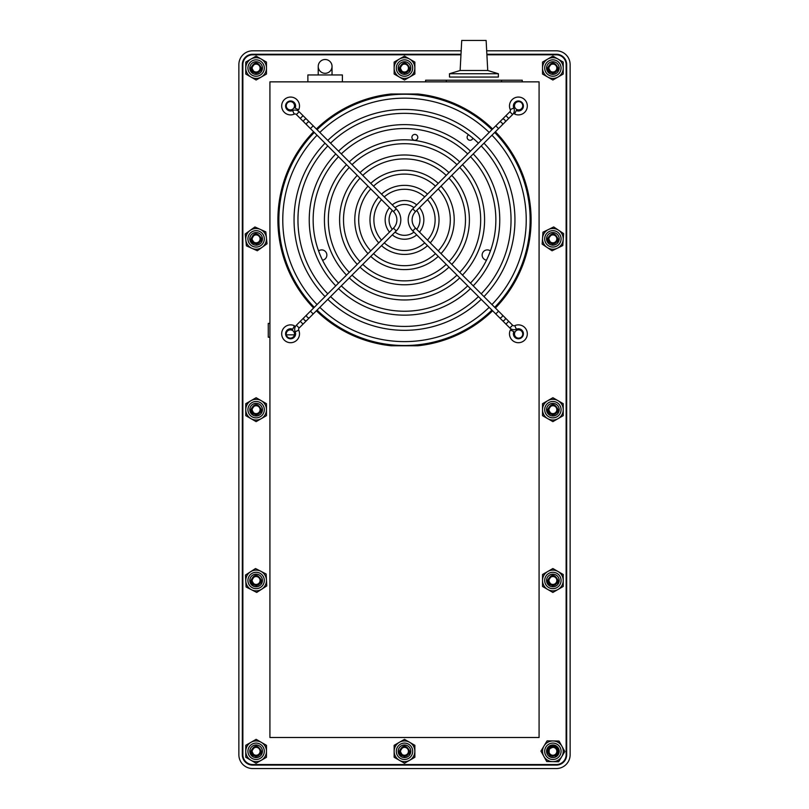 <?xml version="1.0" encoding="UTF-8"?>
<svg xmlns="http://www.w3.org/2000/svg" width="809" height="809" viewBox="0 0 809 809"><rect width="100%" height="100%" fill="white"/><g stroke="black" fill="none" stroke-linecap="round" stroke-linejoin="round"><path stroke-width="1.21" d="M318.584 250.942A5.178 5.178 0 0 1 326.856 255.088A5.178 5.178 0 0 1 322.518 260.195M486.482 260.195A5.178 5.178 0 0 1 484.995 250.456A5.178 5.178 0 0 1 490.416 250.942M411.912 137.348A2.943 2.943 0 0 0 414.855 140.291A2.943 2.943 0 0 0 417.788 137.348A2.943 2.943 0 0 0 414.855 134.405A2.943 2.943 0 0 0 411.912 137.348M468.603 134.79A2.943 2.943 0 0 0 469.635 140.25A2.943 2.943 0 0 0 472.881 138.187M461.17 50.805L252.671 50.805A13.804 13.804 0 0 0 238.867 64.609L238.867 754.746A13.804 13.804 0 0 0 252.671 768.55L556.329 768.55A13.804 13.804 0 0 0 570.133 754.746L570.133 64.609A13.804 13.804 0 0 0 556.329 50.805L486.684 50.805M460.988 54.254L252.671 54.254A10.355 10.355 0 0 0 242.316 64.609L242.316 754.746A10.355 10.355 0 0 0 252.671 765.102L556.329 765.102A10.355 10.355 0 0 0 566.684 754.746L566.684 64.609A10.355 10.355 0 0 0 556.329 54.254L486.866 54.254M294.425 334.835L286.335 334.835M269.923 337.211L268.264 337.211L268.264 323.408L269.923 323.408M518.62 101.641A4.126 4.126 0 0 0 514.494 105.767A4.126 4.126 0 0 0 518.62 109.893A4.126 4.126 0 0 0 522.745 105.767A4.126 4.126 0 0 0 518.62 101.641M518.62 329.88A4.126 4.126 0 0 0 514.494 334.006A4.126 4.126 0 0 0 518.62 338.132A4.126 4.126 0 0 0 522.745 334.006A4.126 4.126 0 0 0 518.62 329.88M290.38 329.88A4.126 4.126 0 0 0 286.255 334.006A4.126 4.126 0 0 0 290.38 338.132A4.126 4.126 0 0 0 294.506 334.006A4.126 4.126 0 0 0 290.38 329.88M290.38 101.641A4.126 4.126 0 0 0 286.255 105.767A4.126 4.126 0 0 0 290.38 109.893A4.126 4.126 0 0 0 294.506 105.767A4.126 4.126 0 0 0 290.38 101.641M539.077 81.861L539.077 737.495L269.923 737.495L269.923 81.861L539.077 81.861M492.63 128.995A126.598 126.598 0 0 0 417.96 94.006L391.04 94.006A126.598 126.598 0 0 0 316.37 128.995M313.609 131.766A126.598 126.598 0 0 0 313.609 308.017M316.37 310.777A126.598 126.598 0 0 0 391.04 345.767L417.96 345.767A126.598 126.598 0 0 0 492.63 310.777M495.391 308.017A126.598 126.598 0 0 0 495.391 131.766M498.364 73.73L449.501 73.73L449.501 77.057L498.364 77.057L498.364 73.73L487.736 70.484L460.129 70.484L449.501 73.73M487.736 70.484L486.128 40.45L461.727 40.45L460.129 70.484M425.615 81.861L425.615 80.202L522.24 80.202L522.24 81.861M460.958 54.81L252.671 54.81A9.799 9.799 0 0 0 242.872 64.609L242.872 754.746A9.799 9.799 0 0 0 252.671 764.545L556.329 764.545A9.799 9.799 0 0 0 566.128 754.746L566.128 64.609A9.799 9.799 0 0 0 556.329 54.81L486.897 54.81M261.368 751.318C257.889 744.533 254.39 744.523 250.871 751.278C251.599 754.494 253.561 755.859 256.777 755.373A4.126 4.126 0 0 1 253.692 754.625L251.832 751.278C254.795 745.402 257.838 745.413 260.953 751.318C259.76 756.253 256.918 757.487 252.428 755.03A5.248 5.248 0 0 1 250.871 751.278C254.39 744.523 257.889 744.533 261.368 751.318L260.65 753.937L256.099 756.546L252.428 755.03L256.099 756.546L260.65 753.937M260.073 751.308A3.954 3.954 0 0 0 256.129 747.344A3.954 3.954 0 0 0 252.165 751.278A3.954 3.954 0 0 0 256.109 755.252A3.954 3.954 0 0 0 260.073 751.308M254.592 755.475A4.45 4.45 0 0 1 253.419 747.759M256.14 744.978A6.32 6.32 0 0 0 249.799 751.278A6.32 6.32 0 0 0 256.099 757.618A6.32 6.32 0 0 0 262.44 751.318A6.32 6.32 0 0 0 256.14 744.978M261.267 760.278A10.355 10.355 0 0 1 250.911 760.248L245.744 757.234L245.764 751.258A10.355 10.355 0 0 1 261.327 742.349A10.355 10.355 0 0 1 261.267 760.278L256.079 763.251L250.911 760.248A10.355 10.355 0 0 1 245.764 751.258L245.784 745.281L256.16 739.345L266.495 745.352L266.454 757.305L261.267 760.278M251.579 751.278A4.541 4.48 -179.8 0 0 251.619 751.844M253.834 747.455A4.541 4.48 -179.8 0 0 251.579 751.318M261.358 580.225C257.525 573.642 254.026 573.814 250.881 580.751C251.781 583.926 253.814 585.18 256.989 584.513A4.126 4.126 0 0 1 253.874 583.946L251.842 580.7C254.481 574.673 257.515 574.521 260.953 580.245C260.023 585.241 257.252 586.626 252.641 584.411A5.248 5.248 0 0 1 250.881 580.751C254.026 573.814 257.525 573.642 261.358 580.225L260.791 582.874L256.382 585.726L252.641 584.411M260.063 580.286A3.954 3.954 0 0 0 255.917 576.544A3.954 3.954 0 0 0 252.175 580.69A3.954 3.954 0 0 0 256.322 584.432A3.954 3.954 0 0 0 260.063 580.286M254.815 584.735A4.45 4.45 0 0 1 253.237 577.1M255.796 574.178A6.32 6.32 0 0 0 249.809 580.811A6.32 6.32 0 0 0 256.443 586.798A6.32 6.32 0 0 0 262.429 580.164A6.32 6.32 0 0 0 255.796 574.178M261.742 589.174A10.355 10.355 0 0 1 251.407 589.7L246.088 586.98L245.784 581.014A10.355 10.355 0 0 1 260.832 571.275A10.355 10.355 0 0 1 261.742 589.174L256.726 592.421L251.407 589.7A10.355 10.355 0 0 1 245.784 581.014L245.481 575.037L255.513 568.545L266.151 573.996L266.758 585.928L261.742 589.174M253.632 576.777A4.541 4.48 177.1 0 0 251.589 580.751M252.448 413.419L256.119 414.926L260.66 412.297L261.368 409.678C257.869 402.912 254.37 402.912 250.871 409.678C251.609 412.883 253.581 414.248 256.787 413.743A4.126 4.126 0 0 1 253.702 413.015L251.832 409.678C254.774 403.782 257.818 403.782 260.953 409.678C259.78 414.623 256.949 415.866 252.448 413.419A5.248 5.248 0 0 1 250.871 409.678C254.37 402.912 257.869 402.912 261.368 409.678L260.66 412.297M260.073 409.678A3.954 3.954 0 0 0 256.119 405.724A3.954 3.954 0 0 0 252.165 409.678A3.954 3.954 0 0 0 256.119 413.632A3.954 3.954 0 0 0 260.073 409.678M254.602 413.854A4.45 4.45 0 0 1 253.409 406.148M256.119 403.357A6.32 6.32 0 0 0 249.799 409.678A6.32 6.32 0 0 0 256.119 415.998A6.32 6.32 0 0 0 262.44 409.678A6.32 6.32 0 0 0 256.119 403.357M261.297 418.637A10.355 10.355 0 0 1 250.942 418.637L245.764 415.654L245.764 409.678A10.355 10.355 0 0 1 261.297 400.708A10.355 10.355 0 0 1 261.297 418.637L256.119 421.631L250.942 418.637A10.355 10.355 0 0 1 245.764 409.678L245.764 403.701L250.942 400.708L256.119 397.725L261.297 400.708L266.474 403.701L266.474 415.654L261.297 418.637M251.579 409.678A4.541 4.48 180 0 0 251.619 410.234M261.337 238.342C257.181 231.961 253.702 232.304 250.901 239.383C251.953 242.508 254.046 243.661 257.191 242.852A4.126 4.126 0 0 1 254.046 242.427L251.852 239.292C254.198 233.144 257.222 232.84 260.933 238.382C260.255 243.418 257.555 244.945 252.833 242.953A5.248 5.248 0 0 1 250.901 239.383C253.702 232.304 257.181 231.961 261.337 238.342L260.902 241.021L256.645 244.085L252.833 242.953M260.053 238.473A3.954 3.954 0 0 0 255.725 234.934A3.954 3.954 0 0 0 252.186 239.262A3.954 3.954 0 0 0 256.514 242.801A3.954 3.954 0 0 0 260.053 238.473M255.027 243.175A4.45 4.45 0 0 1 253.075 235.631M255.492 232.577A6.32 6.32 0 0 0 249.829 239.494A6.32 6.32 0 0 0 256.746 245.157A6.32 6.32 0 0 0 262.409 238.24A6.32 6.32 0 0 0 255.492 232.577M262.167 247.271A10.355 10.355 0 0 1 251.862 248.302L246.411 245.845L245.815 239.899A10.355 10.355 0 0 1 260.377 229.432A10.355 10.355 0 0 1 262.167 247.271L257.313 250.76L251.862 248.302A10.355 10.355 0 0 1 245.815 239.899L245.228 233.953L254.926 226.975L260.377 229.432L265.827 231.89L267.01 243.782L262.167 247.271M251.599 239.322A4.541 4.48 174.3 0 0 254.966 243.165M253.45 235.288A4.541 4.48 174.3 0 0 251.609 239.353M261.368 68.057C257.869 61.292 254.37 61.292 250.871 68.057C251.609 71.263 253.581 72.628 256.787 72.122A4.126 4.126 0 0 1 253.702 71.394L251.832 68.057C254.774 62.162 257.818 62.162 260.953 68.057C259.78 73.002 256.949 74.246 252.448 71.799A5.248 5.248 0 0 1 250.871 68.057C254.37 61.292 257.869 61.292 261.368 68.057L260.66 70.676L256.119 73.306L252.448 71.799M260.073 68.057A3.954 3.954 0 0 0 256.119 64.103A3.954 3.954 0 0 0 252.165 68.057A3.954 3.954 0 0 0 256.119 72.011A3.954 3.954 0 0 0 260.073 68.057M256.787 72.122A4.126 4.126 0 0 1 256.119 72.183M254.602 72.234A4.45 4.45 0 0 1 253.409 64.528M256.119 61.737A6.32 6.32 0 0 0 249.799 68.057A6.32 6.32 0 0 0 256.119 74.377A6.32 6.32 0 0 0 262.44 68.057A6.32 6.32 0 0 0 256.119 61.737M261.297 77.017A10.355 10.355 0 0 1 250.942 77.017L245.764 74.034L245.764 68.057A10.355 10.355 0 0 1 261.297 59.087A10.355 10.355 0 0 1 261.297 77.017L256.119 80.01L250.942 77.017A10.355 10.355 0 0 1 245.764 68.057L245.764 62.081L250.942 59.087L256.119 56.104L261.297 59.087L266.474 62.081L266.474 74.034L261.297 77.017M251.579 68.057A4.541 4.48 180 0 0 251.619 68.613M253.824 64.224A4.541 4.48 180 0 0 251.579 68.087M409.748 68.057C406.249 61.292 402.751 61.292 399.252 68.057C399.99 71.263 401.962 72.628 405.167 72.122A4.126 4.126 0 0 1 402.083 71.394L400.212 68.057C403.155 62.162 406.199 62.162 409.334 68.057C408.161 73.002 405.329 74.246 400.829 71.799A5.248 5.248 0 0 1 399.252 68.057C402.751 61.292 406.249 61.292 409.748 68.057L409.041 70.676L404.5 73.306L400.829 71.799M408.454 68.057A3.954 3.954 0 0 0 404.5 64.103A3.954 3.954 0 0 0 400.546 68.057A3.954 3.954 0 0 0 404.5 72.011A3.954 3.954 0 0 0 408.454 68.057M405.167 72.122A4.126 4.126 0 0 1 404.5 72.183M402.983 72.234A4.45 4.45 0 0 1 401.79 64.528M404.5 61.737A6.32 6.32 0 0 0 398.18 68.057A6.32 6.32 0 0 0 404.5 74.377A6.32 6.32 0 0 0 410.82 68.057A6.32 6.32 0 0 0 404.5 61.737M409.678 77.017A10.355 10.355 0 0 1 399.322 77.017L394.145 74.034L394.145 68.057A10.355 10.355 0 0 1 409.678 59.087A10.355 10.355 0 0 1 409.678 77.017L404.5 80.01L399.322 77.017A10.355 10.355 0 0 1 394.145 68.057L394.145 62.081L399.322 59.087L404.5 56.104L409.678 59.087L414.855 62.081L414.855 74.034L409.678 77.017M399.959 68.057A4.541 4.48 180 0 0 400 68.613M402.204 64.224A4.541 4.48 180 0 0 399.959 68.087M558.129 68.057C554.63 61.292 551.131 61.292 547.632 68.057C548.371 71.263 550.342 72.628 553.548 72.122A4.126 4.126 0 0 1 550.464 71.394L548.593 68.057C551.536 62.162 554.58 62.162 557.714 68.057C556.541 73.002 553.71 74.246 549.21 71.799A5.248 5.248 0 0 1 547.632 68.057C551.131 61.292 554.63 61.292 558.129 68.057L557.421 70.676L552.881 73.306L549.21 71.799M556.835 68.057A3.954 3.954 0 0 0 552.881 64.103A3.954 3.954 0 0 0 548.927 68.057A3.954 3.954 0 0 0 552.881 72.011A3.954 3.954 0 0 0 556.835 68.057M551.364 72.234A4.45 4.45 0 0 1 550.171 64.528M552.881 61.737A6.32 6.32 0 0 0 546.56 68.057A6.32 6.32 0 0 0 552.881 74.377A6.32 6.32 0 0 0 559.201 68.057A6.32 6.32 0 0 0 552.881 61.737M558.058 77.017A10.355 10.355 0 0 1 547.703 77.017L542.526 74.034L542.526 68.057A10.355 10.355 0 0 1 558.058 59.087A10.355 10.355 0 0 1 558.058 77.017L552.881 80.01L547.703 77.017A10.355 10.355 0 0 1 542.526 68.057L542.526 62.081L547.703 59.087L552.881 56.104L558.058 59.087L563.236 62.081L563.236 74.034L558.058 77.017M548.34 68.057A4.541 4.48 180 0 0 548.381 68.613M550.585 64.224A4.541 4.48 180 0 0 548.34 68.087M558.109 239.221C555.085 232.234 551.596 231.991 547.653 238.503C548.158 241.76 550.039 243.246 553.265 242.973A4.126 4.126 0 0 1 550.241 242.033L548.603 238.574C551.94 232.901 554.974 233.103 557.704 239.201C556.198 244.045 553.275 245.097 548.957 242.346A5.248 5.248 0 0 1 547.653 238.503C551.596 231.991 555.085 232.234 558.109 239.221L557.229 241.79L552.517 244.096L548.957 242.346M556.825 239.14A3.954 3.954 0 0 0 553.154 234.923A3.954 3.954 0 0 0 548.937 238.594A3.954 3.954 0 0 0 552.608 242.811A3.954 3.954 0 0 0 556.825 239.14M555.561 242.002A4.126 4.126 0 0 1 553.265 242.973M551.081 242.933A4.45 4.45 0 0 1 550.423 235.166M553.316 232.557A6.32 6.32 0 0 0 546.571 238.433A6.32 6.32 0 0 0 552.446 245.167A6.32 6.32 0 0 0 559.191 239.302A6.32 6.32 0 0 0 553.316 232.557M557.431 248.161A10.355 10.355 0 0 1 547.106 247.453L542.141 244.116L542.556 238.159A10.355 10.355 0 0 1 558.655 230.272A10.355 10.355 0 0 1 557.431 248.161L552.062 250.79L547.106 247.453A10.355 10.355 0 0 1 542.556 238.159L542.96 232.193L553.7 226.945L563.62 233.609L562.801 245.542L557.431 248.161M553.548 413.743A4.126 4.126 0 0 1 550.464 413.015L548.593 409.678C551.536 403.782 554.58 403.782 557.714 409.678C556.541 414.623 553.71 415.866 549.21 413.419A5.248 5.248 0 0 1 547.632 409.678C551.131 402.912 554.63 402.912 558.129 409.678L557.421 412.297L552.881 414.926L549.21 413.419L552.881 414.926L557.421 412.297L558.129 409.678C554.63 402.912 551.131 402.912 547.632 409.678C548.371 412.883 550.342 414.248 553.548 413.743A4.126 4.126 0 0 1 552.881 413.803M556.835 409.678A3.954 3.954 0 0 0 552.881 405.724A3.954 3.954 0 0 0 548.927 409.678A3.954 3.954 0 0 0 552.881 413.632A3.954 3.954 0 0 0 556.835 409.678M551.364 413.854A4.45 4.45 0 0 1 550.171 406.148M552.881 403.357A6.32 6.32 0 0 0 546.56 409.678A6.32 6.32 0 0 0 552.881 415.998A6.32 6.32 0 0 0 559.201 409.678A6.32 6.32 0 0 0 552.881 403.357M558.058 418.637A10.355 10.355 0 0 1 547.703 418.637L542.526 415.654L542.526 409.678A10.355 10.355 0 0 1 558.058 400.708A10.355 10.355 0 0 1 558.058 418.637L552.881 421.631L547.703 418.637A10.355 10.355 0 0 1 542.526 409.678L542.526 403.701L547.703 400.708L552.881 397.725L558.058 400.708L563.236 403.701L563.236 415.654L558.058 418.637M548.34 409.678A4.541 4.48 180 0 0 548.381 410.234M558.129 580.488C554.63 573.723 551.131 573.723 547.632 580.488C548.371 583.694 550.342 585.059 553.548 584.553A4.126 4.126 0 0 1 550.464 583.825L548.593 580.488C551.536 574.592 554.58 574.592 557.714 580.488C556.541 585.433 553.71 586.677 549.21 584.229A5.248 5.248 0 0 1 547.632 580.488C551.131 573.723 554.63 573.723 558.129 580.488L557.421 583.107L552.881 585.736L549.21 584.229M556.835 580.488A3.954 3.954 0 0 0 552.881 576.534A3.954 3.954 0 0 0 548.927 580.488A3.954 3.954 0 0 0 552.881 584.442A3.954 3.954 0 0 0 556.835 580.488M551.364 584.664A4.45 4.45 0 0 1 550.171 576.959M552.881 574.168A6.32 6.32 0 0 0 546.56 580.488A6.32 6.32 0 0 0 552.881 586.808A6.32 6.32 0 0 0 559.201 580.488A6.32 6.32 0 0 0 552.881 574.168M558.058 589.448A10.355 10.355 0 0 1 547.703 589.448L542.526 586.464L542.526 580.488A10.355 10.355 0 0 1 558.058 571.518A10.355 10.355 0 0 1 558.058 589.448L552.881 592.441L547.703 589.448A10.355 10.355 0 0 1 542.526 580.488L542.526 574.511L547.703 571.518L552.881 568.535L558.058 571.518L563.236 574.511L563.236 586.464L558.058 589.448M550.585 576.655A4.541 4.48 180 0 0 548.34 580.518M557.371 753.998C561.143 748.365 551.596 742.622 548.391 748.588C547.359 751.723 548.35 753.907 551.354 755.131A4.126 4.126 0 0 1 549.089 752.916L549.21 749.083C554.762 745.554 557.371 747.122 557.027 753.786C553.467 757.416 550.393 757.022 547.804 752.613A5.248 5.248 0 0 1 548.391 748.588C551.596 742.622 561.143 748.365 557.371 753.998L555.419 755.889L550.181 755.788L547.804 752.613M556.268 753.331A3.954 3.954 0 0 0 554.913 747.91A3.954 3.954 0 0 0 549.493 749.255A3.954 3.954 0 0 0 550.848 754.686A3.954 3.954 0 0 0 556.268 753.331M553.841 755.313A4.126 4.126 0 0 1 551.354 755.131M549.422 754.099A4.45 4.45 0 0 1 552.375 746.879M556.137 745.878A6.32 6.32 0 0 0 547.46 748.042A6.32 6.32 0 0 0 549.624 756.708A6.32 6.32 0 0 0 558.301 754.554A6.32 6.32 0 0 0 556.137 745.878M552.699 761.643A10.355 10.355 0 0 1 543.82 756.314L540.928 751.086L544.012 745.959A10.355 10.355 0 0 1 561.942 746.282A10.355 10.355 0 0 1 552.699 761.643L546.722 761.542L543.82 756.314A10.355 10.355 0 0 1 544.012 745.959L547.086 740.842L553.063 740.943L559.039 741.054L561.942 746.282L564.834 751.51L558.675 761.754L552.699 761.643M552.881 746.828A4.541 4.48 -149 0 0 548.967 748.982M405.167 755.363A4.126 4.126 0 0 1 402.083 754.635L400.212 751.298C403.155 745.402 406.199 745.402 409.334 751.298C408.161 756.243 405.329 757.487 400.829 755.04A5.248 5.248 0 0 1 399.252 751.298C402.751 744.533 406.249 744.533 409.748 751.298L409.041 753.917L404.5 756.546L400.829 755.04L404.5 756.546L409.041 753.917L409.748 751.298C406.249 744.533 402.751 744.533 399.252 751.298C399.99 754.504 401.962 755.869 405.167 755.363A4.126 4.126 0 0 1 404.5 755.424M408.454 751.298A3.954 3.954 0 0 0 404.5 747.344A3.954 3.954 0 0 0 400.546 751.298A3.954 3.954 0 0 0 404.5 755.252A3.954 3.954 0 0 0 408.454 751.298M402.983 755.475A4.45 4.45 0 0 1 401.79 747.769M404.5 744.978A6.32 6.32 0 0 0 398.18 751.298A6.32 6.32 0 0 0 404.5 757.618A6.32 6.32 0 0 0 410.82 751.298A6.32 6.32 0 0 0 404.5 744.978M409.678 760.258A10.355 10.355 0 0 1 399.322 760.258L394.145 757.275L394.145 751.298A10.355 10.355 0 0 1 409.678 742.328A10.355 10.355 0 0 1 409.678 760.258L404.5 763.251L399.322 760.258A10.355 10.355 0 0 1 394.145 751.298L394.145 745.322L399.322 742.328L404.5 739.345L409.678 742.328L414.855 745.322L414.855 757.275L409.678 760.258M402.204 747.465A4.541 4.48 180 0 0 400 751.854M510.257 109.599A1.952 1.952 0 0 1 509.852 111.773L512.613 114.544A5.865 5.865 0 0 0 513.826 108.012A4.996 4.996 0 0 1 518.397 100.983A4.996 4.996 0 0 1 523.403 105.989A4.996 4.996 0 0 1 516.263 110.509L514.595 114.039A8.909 8.909 0 0 0 527.316 105.989A8.909 8.909 0 0 0 518.397 97.07A8.909 8.909 0 0 0 510.257 109.599L513.826 108.012M412.762 230.919L415.533 228.148L498.566 311.182L495.796 313.953L412.762 230.919A15.604 15.604 0 0 1 412.762 208.853L495.796 125.82L498.566 128.591L415.533 211.624L412.762 208.853M415.533 228.148A11.69 11.69 0 0 1 415.533 211.624M514.787 325.643A1.952 1.952 0 0 1 512.613 325.238L509.852 327.999A5.865 5.865 0 0 0 516.375 329.212A4.996 4.996 0 0 1 523.403 333.783A4.996 4.996 0 0 1 518.397 338.789A4.996 4.996 0 0 1 513.877 331.65L510.348 329.981A8.909 8.909 0 0 0 518.397 342.703A8.909 8.909 0 0 0 527.316 333.783A8.909 8.909 0 0 0 514.787 325.643L516.375 329.212M509.852 111.773L505.949 115.667L508.719 118.438L505.089 122.068A1.952 1.284 45 0 0 504.614 119.772A1.952 1.284 45 0 0 503.704 119.166A1.952 1.284 45 0 0 502.318 119.297L505.949 115.667M512.613 114.544L508.719 118.438M512.613 325.238L508.719 321.335L505.949 324.106L502.318 320.475A1.952 1.284 135 0 0 504.614 320A1.952 1.284 135 0 0 505.221 319.09A1.952 1.284 135 0 0 505.089 317.704L508.719 321.335M509.852 327.999L505.949 324.106M294.213 114.13A1.952 1.952 0 0 1 296.387 114.544L299.148 111.773A5.865 5.865 0 0 0 292.625 110.56A4.996 4.996 0 0 1 285.597 105.989A4.996 4.996 0 0 1 290.603 100.983A4.996 4.996 0 0 1 295.123 108.123L298.652 109.791A8.909 8.909 0 0 0 290.603 97.07A8.909 8.909 0 0 0 281.684 105.989A8.909 8.909 0 0 0 294.213 114.13L292.625 110.56M396.238 230.919A15.604 15.604 0 0 0 396.238 208.853L313.204 125.82L310.434 128.591L393.467 211.624A11.69 11.69 0 0 1 393.467 228.148L310.434 311.182L313.204 313.953L396.238 230.919L393.467 228.148M298.743 330.173A1.952 1.952 0 0 1 299.148 327.999L296.387 325.238A5.865 5.865 0 0 0 295.174 331.761A4.996 4.996 0 0 1 290.603 338.789A4.996 4.996 0 0 1 285.597 333.783A4.996 4.996 0 0 1 292.737 329.263L294.405 325.734A8.909 8.909 0 0 0 281.684 333.783A8.909 8.909 0 0 0 290.603 342.703A8.909 8.909 0 0 0 298.743 330.173L295.174 331.761M296.387 114.544L300.281 118.438L303.051 115.667L306.682 119.297A1.952 1.284 -45 0 0 304.386 119.772A1.952 1.284 -45 0 0 303.779 120.683A1.952 1.284 -45 0 0 303.911 122.068L300.281 118.438M299.148 111.773L303.051 115.667M299.148 327.999L303.051 324.106L300.281 321.335L303.911 317.704A1.952 1.284 -135 0 0 304.386 320A1.952 1.284 -135 0 0 305.296 320.607A1.952 1.284 -135 0 0 306.682 320.475L303.051 324.106M296.387 325.238L300.281 321.335M427.496 194.13A34.534 34.534 0 0 0 381.504 194.13M378.743 196.89A34.534 34.534 0 0 0 378.743 242.882M381.504 245.643A34.534 34.534 0 0 0 427.496 245.643M424.725 196.9A30.621 30.621 0 0 0 384.275 196.9M381.514 199.661A30.621 30.621 0 0 0 381.514 240.111M384.275 242.872A30.621 30.621 0 0 0 424.725 242.872M430.257 242.882A34.534 34.534 0 0 0 430.257 196.89M427.486 240.111A30.621 30.621 0 0 0 427.486 199.661M438.245 183.38A49.713 49.713 0 0 0 370.755 183.38M367.994 186.141A49.713 49.713 0 0 0 367.994 253.632M370.755 256.392A49.713 49.713 0 0 0 438.245 256.392M435.475 186.151A45.8 45.8 0 0 0 373.525 186.151M370.755 188.912A45.8 45.8 0 0 0 370.755 250.861M373.525 253.632A45.8 45.8 0 0 0 435.475 253.632M441.006 253.632A49.713 49.713 0 0 0 441.006 186.141M438.245 250.861A45.8 45.8 0 0 0 438.245 188.912M448.985 172.63A64.902 64.902 0 0 0 360.015 172.63M357.244 175.401A64.902 64.902 0 0 0 357.244 264.371M360.015 267.142A64.902 64.902 0 0 0 448.985 267.142M446.214 175.401A60.988 60.988 0 0 0 362.786 175.401M360.015 178.172A60.988 60.988 0 0 0 360.015 261.61M362.786 264.371A60.988 60.988 0 0 0 446.214 264.371M451.756 264.371A64.902 64.902 0 0 0 451.756 175.401M448.985 261.61A60.988 60.988 0 0 0 448.985 178.172M459.724 161.891A80.081 80.081 0 0 0 349.276 161.891M346.505 164.662A80.081 80.081 0 0 0 346.505 275.111M349.276 277.881A80.081 80.081 0 0 0 459.724 277.881M456.964 164.662A76.167 76.167 0 0 0 352.036 164.662M349.276 167.423A76.167 76.167 0 0 0 349.276 272.35M352.036 275.111A76.167 76.167 0 0 0 456.964 275.111M462.495 275.111A80.081 80.081 0 0 0 462.495 164.662M459.724 272.35A76.167 76.167 0 0 0 459.724 167.423M470.464 151.152A95.27 95.27 0 0 0 338.536 151.152M335.765 153.922A95.27 95.27 0 0 0 335.765 285.85M338.536 288.621A95.27 95.27 0 0 0 470.464 288.621M467.703 153.922A91.356 91.356 0 0 0 341.297 153.922M338.536 156.683A91.356 91.356 0 0 0 338.536 283.089M341.297 285.85A91.356 91.356 0 0 0 467.703 285.85M473.235 285.85A95.27 95.27 0 0 0 473.235 153.922M470.464 283.089A91.356 91.356 0 0 0 470.464 156.683M481.203 140.412A110.459 110.459 0 0 0 327.797 140.412M325.026 143.183A110.459 110.459 0 0 0 325.026 296.59M327.797 299.36A110.459 110.459 0 0 0 481.203 299.36M478.443 143.183A106.545 106.545 0 0 0 330.557 143.183M327.797 145.944A106.545 106.545 0 0 0 327.797 293.829M330.557 296.59A106.545 106.545 0 0 0 478.443 296.59M483.974 296.59A110.459 110.459 0 0 0 483.974 143.183M481.203 293.829A106.545 106.545 0 0 0 481.203 145.944M491.943 129.673A125.638 125.638 0 0 0 317.057 129.673M314.286 132.443A125.638 125.638 0 0 0 314.286 307.329M317.057 310.1A125.638 125.638 0 0 0 491.943 310.1M489.182 132.443A121.724 121.724 0 0 0 319.818 132.443M317.057 135.204A121.724 121.724 0 0 0 317.057 304.568M319.818 307.329A121.724 121.724 0 0 0 489.182 307.329M494.714 307.329A125.638 125.638 0 0 0 494.714 132.443M491.943 304.568A121.724 121.724 0 0 0 491.943 135.204M416.726 204.889A19.345 19.345 0 0 0 392.274 204.889M389.503 207.66A19.345 19.345 0 0 0 389.503 232.112M392.274 234.883A19.345 19.345 0 0 0 416.726 234.883M413.945 207.68A15.432 15.432 0 0 0 395.055 207.68M392.294 210.441A15.432 15.432 0 0 0 392.294 229.331M395.055 232.092A15.432 15.432 0 0 0 413.945 232.092M419.497 232.112A19.345 19.345 0 0 0 419.497 207.66M416.706 229.331A15.432 15.432 0 0 0 416.706 210.441M342.389 81.861L342.389 74.954L307.875 74.954L307.875 81.861M332.034 66.399A6.897 6.897 0 0 0 325.137 59.502A6.897 6.897 0 0 0 318.23 66.399A6.897 6.897 0 0 0 325.137 73.306A6.897 6.897 0 0 0 332.034 66.399L332.034 74.954M446.325 80.202L446.325 81.861M501.529 81.861L501.529 80.202M256.15 743.097A8.191 8.191 0 0 1 264.31 751.328A8.191 8.191 0 0 1 256.089 759.489A8.191 8.191 0 0 1 247.928 751.268A8.191 8.191 0 0 1 256.15 743.097M255.705 572.297A8.191 8.191 0 0 1 264.3 580.073A8.191 8.191 0 0 1 256.534 588.669A8.191 8.191 0 0 1 247.938 580.902A8.191 8.191 0 0 1 255.705 572.297M256.119 401.476A8.191 8.191 0 0 1 264.31 409.678A8.191 8.191 0 0 1 256.119 417.869A8.191 8.191 0 0 1 247.928 409.678A8.191 8.191 0 0 1 256.119 401.476M255.3 230.707A8.191 8.191 0 0 1 264.27 238.048A8.191 8.191 0 0 1 256.938 247.018A8.191 8.191 0 0 1 247.969 239.686A8.191 8.191 0 0 1 255.3 230.707M256.119 59.856A8.191 8.191 0 0 1 264.31 68.057A8.191 8.191 0 0 1 256.119 76.248A8.191 8.191 0 0 1 247.928 68.057A8.191 8.191 0 0 1 256.119 59.856M404.5 59.856A8.191 8.191 0 0 1 412.691 68.057A8.191 8.191 0 0 1 404.5 76.248A8.191 8.191 0 0 1 396.309 68.057A8.191 8.191 0 0 1 404.5 59.856M552.881 59.856A8.191 8.191 0 0 1 561.072 68.057A8.191 8.191 0 0 1 552.881 76.248A8.191 8.191 0 0 1 544.69 68.057A8.191 8.191 0 0 1 552.881 59.856M553.437 230.686A8.191 8.191 0 0 1 561.062 239.424A8.191 8.191 0 0 1 552.325 247.038A8.191 8.191 0 0 1 544.7 238.301A8.191 8.191 0 0 1 553.437 230.686M552.881 401.476A8.191 8.191 0 0 1 561.072 409.678A8.191 8.191 0 0 1 552.881 417.869A8.191 8.191 0 0 1 544.69 409.678A8.191 8.191 0 0 1 552.881 401.476M552.881 572.287A8.191 8.191 0 0 1 561.072 580.488A8.191 8.191 0 0 1 552.881 588.679A8.191 8.191 0 0 1 544.69 580.488A8.191 8.191 0 0 1 552.881 572.287M557.108 744.27A8.191 8.191 0 0 1 559.899 755.525A8.191 8.191 0 0 1 548.654 758.316A8.191 8.191 0 0 1 545.863 747.071A8.191 8.191 0 0 1 557.108 744.27M404.5 743.097A8.191 8.191 0 0 1 412.691 751.298A8.191 8.191 0 0 1 404.5 759.489A8.191 8.191 0 0 1 396.309 751.298A8.191 8.191 0 0 1 404.5 743.097M502.318 119.297L499.426 122.189A1.952 1.284 45 0 1 500.811 122.058A1.952 1.284 45 0 1 501.722 122.665A1.952 1.284 45 0 1 502.197 124.96L498.566 128.591M505.089 317.704L502.197 314.812A1.952 1.284 135 0 1 502.328 316.198A1.952 1.284 135 0 1 501.722 317.108A1.952 1.284 135 0 1 499.426 317.583L495.796 313.953M303.911 122.068L306.803 124.96A1.952 1.284 -45 0 1 306.672 123.575A1.952 1.284 -45 0 1 307.278 122.665A1.952 1.284 -45 0 1 309.574 122.189L313.204 125.82M396.238 208.853L393.467 211.624M306.682 320.475L309.574 317.583A1.952 1.284 -135 0 1 308.189 317.715A1.952 1.284 -135 0 1 307.278 317.108A1.952 1.284 -135 0 1 306.803 314.812L310.434 311.182M499.426 317.583L502.318 320.475M502.197 314.812L498.566 311.182M502.197 124.96L505.089 122.068M499.426 122.189L495.796 125.82M306.803 314.812L303.911 317.704M309.574 317.583L313.204 313.953M309.574 122.189L306.682 119.297M306.803 124.96L310.434 128.591M318.23 74.954L318.23 66.399"/></g></svg>
